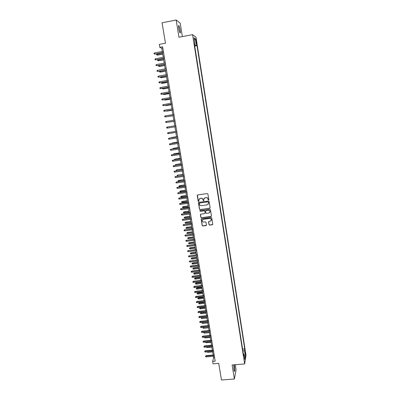 <?xml version="1.0" encoding="UTF-8"?>
<svg xmlns="http://www.w3.org/2000/svg" width="400" height="400" viewBox="0 0 400 400"><rect width="100%" height="100%" fill="white"/><g stroke="black" fill="none" stroke-linecap="round" stroke-linejoin="round"><path stroke-width="0.6" d="M208.505 200.14L208.82 199.72L207.905 194.045L207.285 193.585L197.69 194.915L197.245 195.525L198.175 201.175L198.605 201.495L198.92 201.185L198.795 199.815L200.22 198.405L201.015 198.295C202.065 198.26 202.725 198.75 202.995 199.765L203.55 200.82L203.86 200.505L203.735 199.165L205.17 197.725L205.97 197.615C207.02 197.575 207.68 198.065 207.95 199.085L208.505 200.14M204.165 198.245L206.045 197.525C207.1 197.485 207.76 197.975 208.03 198.995L208.145 199.725L208.775 199.96M197.43 195.025L198.26 201.08L198.87 201.325M199.25 198.89L201.1 198.205C202.145 198.165 202.805 198.655 203.075 199.675L203.195 200.405L203.815 200.645M233.785 364.84L233.935 369.665L234.43 371.47C234.895 371.395 234.93 369.76 234.535 366.555L234.085 364.815M180.15 29.775L178.98 25.65C178.485 25.185 178.415 26.23 178.77 28.785L179.945 32.9C180.44 33.355 180.51 32.315 180.15 29.775M245.315 351.94L245.32 354.325L245.315 351.94M209.02 224.66L209.635 225.115L212.315 224.775L212.765 224.31L211.76 217.97L211.14 217.51L201.605 218.76L201.16 219.2L202.18 225.54L202.795 225.995L206.015 225.58L206.46 225.13L206.025 222.34L205.41 221.885L203.81 222.095C202.735 222.07 202.185 221.53 202.16 220.47L203.35 219.285L209.63 218.465C210.685 218.475 211.235 219.005 211.285 220.05L210.085 221.28L209.035 221.415L208.585 221.87L209.02 224.66L209.71 225L212.725 224.465M182.375 36.595L180.21 23.165L176.165 20L162.06 22.79L165.455 43.21L159.32 44.38L159.82 47.335L162.6 46.805L215.205 361.175L212.63 361.39L213.04 363.83L218.71 363.36L221.475 380L234.385 379L236.075 369.81L235.255 364.72M176.165 20L178.965 37.25L192.575 34.64L244.65 363.95L232.11 364.98L234.385 379M209.665 208.365L210.115 207.76L209.105 201.49L208.485 201.03L198.91 202.335L198.465 202.94L199.49 209.185L200.11 209.645L210.055 208.1M210.435 209.75L211.44 215.99L210.995 216.59L201.455 217.84L200.84 217.385L200.4 214.57L200.845 214.13L204.71 213.615L205.155 213.02L204.865 211.25L204.25 210.79L200.22 211.33L199.79 210.9L200.1 210.59L209.815 209.29L210.435 209.75M195.845 40.67L196.55 43.865L196.4 41.07L195.9 39.145L195.845 40.67M192.575 34.64L196.005 37.26L246.005 355.195L244.65 363.95M242.595 349.085L244.735 348.9L197.02 45.665L196.4 45.245L194.6 45.365M244.735 348.9L244.475 350.475L245.315 355.785L244.75 359.355L243.9 353.98L243.63 355.625L194.36 43.865L195.015 44.31L193.985 37.805L195.39 38.84L196.4 45.245M213.375 356.305L213.63 357.835L212.63 361.39M159.82 47.335L161.72 48.21L162.27 51.485M162.47 52.67L163.25 57.32M163.445 58.495L164.225 63.135M164.42 64.295L165.195 68.935M165.39 70.075L166.165 74.71M166.355 75.835L167.13 80.465M167.315 81.58L168.09 86.205M168.275 87.305L169.05 91.925M169.23 93.01L170.005 97.625M170.185 98.695L170.96 103.305M171.135 104.36L171.91 108.965M172.08 110.01L172.855 114.61M173.025 115.64L173.795 120.235M173.965 121.25L174.735 125.835M174.905 126.85L175.67 131.415M175.84 132.435L176.605 136.975M176.775 138L177.53 142.515M177.705 143.545L178.46 148.035M178.63 149.075L179.38 153.54M179.555 154.59L180.3 159.025M180.475 160.08L181.215 164.495M181.395 165.555L182.13 169.945M182.31 171.015L183.04 175.38M183.22 176.455L183.95 180.795M184.13 181.875L184.855 186.195M185.035 187.28L185.755 191.575M185.94 192.67L186.655 196.94M186.84 198.04L187.55 202.285M187.74 203.39L188.445 207.61M188.63 208.725L189.335 212.925M189.525 214.045L190.225 218.22M190.41 219.345L191.11 223.495M191.3 224.63L191.99 228.755M192.18 229.895L192.87 234M193.06 235.145L193.745 239.23M193.94 240.38L194.62 244.44M194.815 245.595L195.49 249.635M195.685 250.795L196.36 254.81M196.555 255.98L197.225 259.975M197.42 261.145L198.085 265.12M198.285 266.3L198.945 270.245M199.145 271.435L199.805 275.36M200.005 276.55L200.655 280.455M200.86 281.655L201.51 285.535M201.71 286.74L202.36 290.6M202.56 291.81L203.205 295.65M203.41 296.865L204.05 300.685M204.255 301.905L204.89 305.7M205.095 306.925L205.73 310.7M205.935 311.935L206.565 315.69M206.77 316.925L207.395 320.66M207.605 321.9L208.23 325.615M208.435 326.86L209.055 330.555M209.265 331.805L209.88 335.48M210.095 336.735L210.705 340.39M210.915 341.65L211.525 345.28M211.74 346.55L212.345 350.16M212.555 351.435L213.16 355.025M162.805 48.005L161.72 48.21M214.63 357.75L213.63 357.835M194.715 46.1L197.02 45.665M194.46 44.505L195.015 44.31M243.9 353.98L243.335 353.755M242.94 351.235L244.475 350.475M194.335 40.02L195.39 38.84M245.315 355.785L244.125 355.39M198.635 202.46L199.575 209.085L200.19 209.54L209.74 208.26M208.45 202.175L208.015 201.855L199.615 203L199.3 203.31L199.43 204.19C199.7 205.205 200.36 205.695 201.405 205.655L207.145 204.88L208.585 203.41L208.525 202.08L208.015 201.855M199.435 203.075L208.095 201.76M208.285 204.195L208.575 202.95M208.525 202.08L208.65 202.85M200.535 214.285L200.92 217.275L201.535 217.73L211.395 216.305M205.095 213.355L204.945 211.145L204.33 210.685L200.22 211.33M199.91 210.675L200.305 211.225M208.73 213.085L209.935 211.855C209.89 210.8 209.335 210.27 208.275 210.255L206.055 210.55L205.61 211.15L205.895 212.92L206.515 213.38L208.73 213.085M209.73 212.45L210.01 211.75C209.965 210.695 209.41 210.165 208.35 210.15L208.275 210.255M205.745 210.705L208.35 210.15M208.71 221.59L209.095 224.54M211.115 220.595L211.36 219.935C211.31 218.895 210.755 218.365 209.7 218.35L209.63 218.465M202.445 219.79L203.43 219.17L209.7 218.35M201.3 218.91L202.26 225.42L202.875 225.875L206.415 225.29M157.62 55.085L156.705 54.92L156.605 54.35L157.215 53.97L157.62 55.085L162.715 54.13M156.705 54.92L162.695 54M157.215 53.97L162.52 52.975M163.525 52.335L155.03 54.07L154.09 53.9L154.79 53.975L154.615 52.925L163.35 51.285M155.03 54.07L163.55 52.47M154.09 53.9L153.995 53.315L154.615 52.925M158.58 60.77L157.665 60.61L157.57 60.045L158.18 59.67L158.58 60.77L163.67 59.83M157.665 60.61L163.65 59.71M158.18 59.67L163.48 58.685M159.54 66.44L158.63 66.285L158.535 65.72L159.14 65.35L159.54 66.44L164.62 65.51M158.63 66.285L164.605 65.4M159.14 65.35L164.43 64.38M160.105 71.035L160.495 72.09L165.57 71.17M160.495 72.09L159.585 71.945L165.555 71.07M159.585 71.945L159.49 71.38L160.045 71.045M161.08 76.785L161.45 77.72L166.515 76.81M161.45 77.72L160.54 77.58L166.5 76.725M160.54 77.58L160.735 76.85M164.505 58.17L156.015 59.875L155.08 59.71L155.78 59.79L155.605 58.745L164.33 57.12M156.015 59.875L164.525 58.29M155.08 59.71L154.98 59.13L155.605 58.745M165.475 63.985L157 65.655L156.065 65.5L156.765 65.585L156.59 64.545L165.3 62.94M157 65.655L165.495 64.095M156.065 65.5L155.97 64.925L156.59 64.545M166.445 69.78L157.98 71.42L157.05 71.275L157.745 71.36L157.57 70.325L166.27 68.735M157.98 71.42L166.465 69.88M157.05 71.275L156.95 70.695L157.57 70.325M167.415 75.555L158.955 77.17L158.025 77.025L158.725 77.115L158.55 76.085L167.24 74.515M158.955 77.17L167.43 75.645M158.025 77.025L157.93 76.45L158.55 76.085M162.05 82.515L162.395 83.33L167.46 82.435M162.395 83.33L161.495 83.2L167.445 82.36M161.495 83.2L161.42 82.63M168.375 81.31L159.925 82.895L159.005 82.76L159.7 82.855L159.525 81.825L168.205 80.275M159.925 82.895L168.39 81.39M159.005 82.76L158.905 82.19L159.525 81.825M163.015 88.23L163.345 88.925L168.4 88.04M162.365 88.345L162.445 88.8L163.125 88.9L168.39 87.975M163.98 93.925L164.285 94.5L169.335 93.625M163.33 94.035L163.39 94.385L164.075 94.485L169.325 93.57M164.94 99.595L165.225 100.06L170.27 99.195M164.29 99.71L165.015 100.05L170.26 99.15M165.895 105.25L166.165 105.6L171.2 104.745M165.25 105.36L165.955 105.6L171.195 104.71M166.85 110.89L167.1 111.12L172.125 110.275M166.205 111L172.125 110.25M160.495 87.545L159.88 87.905L159.975 88.475L160.67 88.57L160.495 87.545L169.165 86.015M169.335 87.045L160.67 88.57L169.345 87.115M161.465 93.245L160.845 93.6L160.945 94.17L161.64 94.27L161.465 93.245L170.12 91.74M170.29 92.765L161.64 94.27L170.3 92.82M162.43 98.93L161.815 99.28L161.91 99.85L162.605 99.95L162.43 98.93L171.075 97.44M171.245 98.465L162.605 99.95L171.255 98.51M163.395 104.595L162.775 104.94L162.87 105.505L163.565 105.61L163.395 104.595L172.025 103.125M172.195 104.145L163.565 105.61L172.2 104.18M164.355 110.24L163.735 110.585L163.83 111.145L164.525 111.255L164.355 110.24L172.975 108.79M173.145 109.805L164.525 111.255L173.15 109.83M167.8 116.51L173.05 115.79M167.39 116.575L173.05 115.775M165.31 115.87L164.69 116.205L164.79 116.765L165.48 116.88L165.31 115.87L173.92 114.435M165.695 116.855L174.09 115.46L165.695 116.855M168.955 122.11L173.975 121.285L168.955 122.11M166.26 121.475L165.645 121.81L165.74 122.37L166.435 122.485L166.26 121.475L174.86 120.06M166.645 122.455L175.03 121.075L166.645 122.455M167.385 128.07L166.69 127.955L166.595 127.395L167.21 127.065L175.8 125.67L167.425 127.025L167.385 128.07L175.965 126.675M170.005 132.325L170.465 132.25M168.33 133.64L167.64 133.52L167.545 132.96L168.16 132.64L176.735 131.26L168.37 132.59L168.33 133.64L176.9 132.265M176.555 136.69L171.36 137.545L176.56 136.715M170.76 137.9L171.36 137.545L171.405 137.8M177.66 136.805L169.105 138.19L177.665 136.83M169.27 139.19L168.58 139.065L168.485 138.51L169.105 138.19L169.27 139.19L177.835 137.83M177.465 142.12L172.28 142.975L177.47 142.155M171.7 143.43L172.28 142.975L172.34 143.33M178.59 142.345L170.045 143.725L178.595 142.385M170.21 144.72L169.52 144.595L169.43 144.04L170.045 143.725L170.21 144.72L178.76 143.38M178.375 147.535L173.195 148.385L178.38 147.58M172.63 148.94L173.195 148.385L173.27 148.84M179.28 152.93L174.105 153.78L179.285 152.98M173.565 154.435L173.505 154.08L174.105 153.78L174.2 154.335M174.49 159.91L174.415 159.45L175.21 159.06L180.19 158.37M174.415 159.45L175.015 159.155L175.13 159.81M175.21 159.06L180.18 158.305M175.48 165.355L175.32 164.805L176.115 164.41L181.09 163.74M175.32 164.805L175.925 164.515L176.05 165.27M176.115 164.41L181.08 163.665M176.68 170.755L176.225 170.145L177.015 169.745L181.99 169.09M176.225 170.145L176.83 169.855L176.97 170.71M177.015 169.745L181.975 169.01M177.875 176.135L177.215 176L177.125 175.465L177.915 175.06L182.88 174.425M177.125 175.465L177.73 175.18L177.89 176.13M177.915 175.06L182.865 174.335M178.79 181.445L178.115 181.3L178.025 180.77L178.81 180.36L178.79 181.445L183.935 180.7M178.025 180.77L183.775 179.745M178.81 180.36L183.755 179.645M179.685 186.73L179.01 186.585L178.92 186.06L179.705 185.64L179.685 186.73L184.82 186M178.92 186.06L184.66 185.05M179.705 185.64L184.645 184.935M180.575 192.005L179.905 191.855L179.815 191.33L180.595 190.91L180.575 192.005L185.71 191.28M179.815 191.33L185.55 190.33M180.595 190.91L185.53 190.21M181.465 197.26L180.795 197.11L180.705 196.585L181.485 196.155L181.465 197.26L186.59 196.545M180.705 196.585L186.43 195.6M181.485 196.155L186.41 195.47M182.35 202.495L181.68 202.345L181.59 201.82L182.37 201.39L182.35 202.495L187.47 201.795M181.59 201.82L187.31 200.85M182.37 201.39L187.29 200.715M183.235 207.72L182.565 207.565L182.475 207.04L183.25 206.605L183.235 207.72L188.345 207.025M182.475 207.04L188.19 206.085M183.25 206.605L188.165 205.94M184.115 212.925L183.445 212.765L183.36 212.245L184.13 211.805L184.115 212.925L189.22 212.245M183.36 212.245L189.065 211.305M184.13 211.805L189.04 211.15M184.995 218.115L184.325 217.955L184.235 217.435L185.01 216.99L184.995 218.115L190.095 217.44M184.235 217.435L189.935 216.505M185.01 216.99L189.91 216.34M185.87 223.285L185.2 223.125L185.115 222.605L185.88 222.155L185.87 223.285L190.96 222.625M185.115 222.605L190.805 221.695M185.88 222.155L190.775 221.52M186.74 228.445L186.075 228.275L185.985 227.76L186.755 227.31L186.74 228.445L191.83 227.79M185.985 227.76L191.675 226.86M186.755 227.31L191.64 226.68M187.61 233.585L186.945 233.415L186.855 232.9L187.62 232.445L187.61 233.585L192.69 232.94M186.855 232.9L192.535 232.015M187.62 232.445L192.505 231.825M188.48 238.71L187.81 238.535L187.725 238.025L188.49 237.56L188.48 238.71L193.55 238.075M187.725 238.025L193.4 237.15M188.49 237.56L193.365 236.95M179.515 147.87L170.98 149.245L179.52 147.92M171.15 150.235L170.46 150.105L170.365 149.555L170.98 149.245L171.15 150.235L179.685 148.915M180.435 153.38L171.915 154.745L180.445 153.435M172.085 155.73L171.395 155.6L171.3 155.05L171.915 154.745L172.085 155.73L180.61 154.425M181.355 158.87L172.845 160.225L181.365 158.935M173.015 161.21L172.325 161.075L172.235 160.525L172.845 160.225L173.015 161.21L181.53 159.92M172.235 160.525L173.045 160.125M182.27 164.34L173.775 165.69L182.28 164.415M173.94 166.67L173.255 166.53L173.16 165.985L173.775 165.69L173.94 166.67L182.445 165.4M173.16 165.985L173.97 165.58M183.18 169.79L174.7 171.135L183.195 169.88M174.865 172.11L174.18 171.97L174.085 171.425L174.7 171.135L174.865 172.11L183.36 170.86M174.085 171.425L174.895 171.015M184.09 175.225L175.625 176.56L184.105 175.325M175.79 177.535L175.1 177.395L175.01 176.85L175.625 176.56L175.79 177.535L184.27 176.3M175.01 176.85L175.815 176.435M184.995 180.645L176.54 181.97L185.015 180.75M176.71 182.945L176.02 182.795L175.93 182.255L176.54 181.97L176.71 182.945L185.18 181.725M175.93 182.255L176.735 181.835M185.9 186.045L177.46 187.365L185.92 186.16M177.625 188.335L176.94 188.185L176.845 187.645L177.46 187.365L177.625 188.335L186.085 187.13M176.845 187.645L177.65 187.22M186.8 191.43L178.37 192.74L186.82 191.555M178.535 193.705L177.85 193.555L177.76 193.015L178.37 192.74L178.535 193.705L186.985 192.52M177.76 193.015L178.56 192.585M187.7 196.795L179.285 198.1L187.72 196.93M179.445 199.06L178.76 198.905L178.67 198.37L179.285 198.1L179.445 199.06L187.885 197.895M178.67 198.37L179.47 197.935M188.595 202.14L180.19 203.44L188.62 202.285M180.355 204.4L179.67 204.24L179.58 203.71L180.19 203.44L180.355 204.4L188.78 203.25M179.58 203.71L180.375 203.265M189.485 207.47L181.095 208.765L189.51 207.625M181.255 209.72L180.575 209.56L180.485 209.03L181.095 208.765L181.255 209.72L189.67 208.585M180.485 209.03L181.275 208.58M190.375 212.785L181.995 214.07L190.4 212.95M182.16 215.025L181.475 214.86L181.385 214.33L181.995 214.07L182.16 215.025L190.56 213.905M181.385 214.33L182.175 213.88M191.26 218.08L182.895 219.36L191.29 218.255M183.055 220.31L182.375 220.145L182.285 219.615L182.895 219.36L183.055 220.31L191.45 219.21M182.285 219.615L183.075 219.16M192.145 223.36L183.79 224.63L192.175 223.545M183.95 225.58L183.27 225.41L183.18 224.885L183.79 224.63L183.95 225.58L192.335 224.495M183.18 224.885L183.965 224.425M193.025 228.625L184.685 229.89L193.055 228.815M184.845 230.83L184.165 230.66L184.075 230.135L184.685 229.89L184.845 230.83L193.215 229.765M184.075 230.135L184.86 229.67M193.905 233.87L185.575 235.125L193.935 234.07M185.735 236.07L185.055 235.895L184.965 235.37L185.575 235.125L185.735 236.07L194.095 235.015M184.965 235.37L185.745 234.9M194.78 239.1L186.46 240.35L194.815 239.31M186.62 241.285L185.94 241.11L185.855 240.59L186.46 240.35L186.62 241.285L194.97 240.25M185.855 240.59L186.635 240.115M189.345 243.815L188.675 243.645L188.59 243.135L189.35 242.665L189.345 243.815L194.41 243.195M188.59 243.135L194.255 242.275M189.35 242.665L194.22 242.065M190.205 248.91L189.54 248.735L189.455 248.225L190.21 247.75L190.205 248.91L195.265 248.295M189.455 248.225L195.11 247.38M190.21 247.75L195.075 247.16M191.065 253.985L190.4 253.81L190.315 253.3L191.07 252.825L191.065 253.985L196.12 253.38M190.315 253.3L195.965 252.465M191.07 252.825L195.925 252.24M191.92 259.05L191.255 258.865L191.17 258.36L191.925 257.88L191.92 259.05L196.97 258.45M191.17 258.36L196.815 257.54M191.925 257.88L196.775 257.305M192.775 264.095L192.11 263.91L192.025 263.405L192.775 262.92L192.775 264.095L197.815 263.505M192.025 263.405L197.665 262.6M192.775 262.92L197.625 262.355M193.625 269.125L192.96 268.935L192.875 268.435L193.625 267.945L193.625 269.125L198.66 268.545M192.875 268.435L198.51 267.64M193.625 267.945L198.465 267.385M194.475 274.135L193.81 273.95L193.725 273.45L194.475 272.955L194.475 274.135L199.505 273.57M193.725 273.45L199.35 272.665M194.475 272.955L199.31 272.405M195.32 279.135L194.66 278.945L194.575 278.445L195.32 277.945L195.32 279.135L200.34 278.575M194.575 278.445L200.19 277.675M195.32 277.945L200.145 277.405M196.165 284.12L195.5 283.925L195.42 283.43L196.16 282.925L196.165 284.12L201.18 283.57M195.42 283.43L201.03 282.67M196.16 282.925L200.98 282.395M197.005 289.09L196.345 288.89L196.26 288.395L197 287.89L197.005 289.09L202.015 288.545M196.26 288.395L201.865 287.65M197 287.89L201.815 287.365M195.65 244.315L187.345 245.555L195.685 244.53M187.505 246.49L186.825 246.31L186.74 245.79L187.345 245.555L187.505 246.49L195.845 245.47M186.74 245.79L187.515 245.31M196.52 249.51L188.23 250.745L196.56 249.735M188.385 251.675L187.71 251.495L187.62 250.98L188.23 250.745L188.385 251.675L196.715 250.67M187.62 250.98L188.395 250.49M197.385 254.69L189.11 255.915L197.425 254.925M189.265 256.845L188.59 256.665L188.5 256.145L189.11 255.915L189.265 256.845L197.58 255.86M188.5 256.145L189.275 255.655M198.25 259.85L189.985 261.075L198.29 260.1M190.14 262L189.465 261.815L189.375 261.3L189.985 261.075L190.14 262L198.445 261.025M189.375 261.3L190.145 260.805M199.11 265L191.02 265.935L190.855 266.215L199.155 265.255M191.015 267.135L190.34 266.95L190.25 266.435L190.855 266.215L191.015 267.135L199.31 266.18M190.25 266.435L191.02 265.935M199.97 270.13L191.89 271.05L191.73 271.34L200.015 270.395M191.885 272.26L191.21 272.065L191.12 271.555L191.73 271.34L191.885 272.26L200.17 271.315M191.12 271.555L191.89 271.05M200.825 275.245L192.755 276.15L192.595 276.445L200.87 275.515M192.75 277.365L192.075 277.17L191.99 276.66L192.595 276.445L192.75 277.365L201.025 276.435M191.99 276.66L192.755 276.15M201.68 280.345L193.62 281.235L193.46 281.535L201.725 280.625M193.615 282.45L192.94 282.255L192.855 281.75L193.46 281.535L193.615 282.45L201.88 281.54M192.855 281.75L193.62 281.235M202.53 285.425L194.48 286.305L194.325 286.615L202.58 285.715M194.48 287.525L193.805 287.325L193.72 286.82L194.325 286.615L194.48 287.525L202.73 286.63M193.72 286.82L194.48 286.305M203.375 290.49L195.335 291.355L195.185 291.675L203.425 290.79M195.34 292.58L194.665 292.38L194.58 291.875L195.185 291.675L195.34 292.58L203.58 291.7M194.58 291.875L195.335 291.355M197.845 294.04L197.18 293.845L197.1 293.35L197.84 292.835L197.845 294.04L202.845 293.51M197.1 293.35L202.695 292.615M197.84 292.835L202.645 292.32M204.22 295.54L196.19 296.39L196.04 296.715L204.275 295.85M196.195 297.625L195.52 297.42L195.435 296.915L196.04 296.715L196.195 297.625L204.425 296.755M195.435 296.915L196.19 296.39M198.68 298.98L198.02 298.78L197.935 298.285L198.675 297.77L198.68 298.98L203.675 298.455M197.935 298.285L203.525 297.565M198.675 297.77L203.475 297.265M199.51 303.9L198.85 303.7L198.77 303.205L199.505 302.685L199.51 303.9L204.5 303.385M198.77 303.205L204.355 302.5M199.505 302.685L204.3 302.19M200.34 308.81L199.685 308.605L199.6 308.115L200.335 307.59L200.34 308.81L205.325 308.305M199.6 308.115L205.18 307.42M200.335 307.59L205.125 307.1M201.17 313.7L200.51 313.495L200.43 313.005L201.16 312.475L201.17 313.7L206.15 313.205M200.43 313.005L206 312.325M201.16 312.475L205.945 311.995M201.965 317.4L201.995 318.58L206.965 318.09M201.995 318.58L201.335 318.37L201.255 317.88L201.845 317.7L206.82 317.21M201.255 317.88L201.87 317.41M202.745 322.37L202.82 323.44L207.785 322.96M202.82 323.44L202.16 323.23L202.08 322.745L202.67 322.565L207.635 322.085M202.08 322.745L202.43 322.4M203.525 327.33L203.64 328.29L208.6 327.82M203.64 328.29L202.98 328.075L202.9 327.59L203.49 327.42L208.45 326.945M204.315 332.27L204.455 333.12L209.41 332.66M204.455 333.12L203.8 332.905L203.755 332.32M203.72 332.425L204.225 332.28M205.145 337.19L205.27 337.94L210.22 337.49M205.27 337.94L204.615 337.725L204.535 337.245M205.975 342.095L206.085 342.745L211.025 342.3M206.085 342.745L205.365 342.15M205.065 300.575L197.045 301.41L196.895 301.745L205.12 300.89M197.05 302.65L196.375 302.445L196.29 301.94L196.895 301.745L197.05 302.65L205.27 301.8M196.29 301.94L197.045 301.41M205.905 305.595L197.895 306.415L197.745 306.76L205.96 305.92M197.9 307.66L197.23 307.45L197.145 306.95L197.745 306.76L197.9 307.66L206.11 306.825M197.145 306.95L197.895 306.415M206.74 310.6L198.74 311.405L198.595 311.755L206.795 310.93M198.75 312.655L198.08 312.44L197.995 311.945L198.595 311.755L198.75 312.655L206.95 311.83M197.995 311.945L198.74 311.405M207.575 315.59L199.585 316.38L199.445 316.735L207.635 315.925M199.595 317.63L198.925 317.42L198.84 316.92L199.445 316.735L199.595 317.63L207.785 316.825M198.84 316.92L199.585 316.38M208.41 320.56L200.43 321.335L200.285 321.705L208.465 320.91M200.44 322.595L199.77 322.38L199.685 321.885L200.285 321.705L200.44 322.595L208.615 321.805M199.685 321.885L200.43 321.335M209.24 325.515L201.27 326.28L201.13 326.655L209.3 325.875M201.28 327.545L200.61 327.325L200.525 326.83L201.13 326.655L201.28 327.545L209.445 326.765M200.525 326.83L201.27 326.28M210.065 330.46L202.105 331.205L201.965 331.59L210.125 330.825M202.115 332.475L201.45 332.255L201.365 331.765L201.965 331.59L202.115 332.475L210.275 331.71M201.365 331.765L202.105 331.205M210.89 335.385L202.94 336.12L202.805 336.51L210.95 335.755M202.955 337.395L202.285 337.17L202.2 336.68L202.805 336.51L202.955 337.395L211.1 336.645M202.2 336.68L202.94 336.12M211.71 340.295L203.77 341.015L203.635 341.415L211.775 340.675M203.785 342.295L203.12 342.07L203.035 341.58L203.635 341.415L203.785 342.295L211.92 341.56M203.035 341.58L203.77 341.015M212.53 345.19L204.6 345.9L204.465 346.305L212.595 345.58M204.615 347.18L203.95 346.955L203.865 346.47L204.465 346.305L204.615 347.18L212.745 346.46M203.865 346.47L204.6 345.9M206.805 346.99L206.895 347.535L211.83 347.1M206.895 347.535L206.195 347.04M213.345 350.075L205.43 350.765L205.295 351.18L213.415 350.47M205.445 352.055L204.78 351.825L204.695 351.34L205.295 351.18L205.445 352.055L213.56 351.35M204.695 351.34L205.43 350.765M207.63 351.865L207.705 352.31L212.63 351.88M207.705 352.31L207.02 351.915M214.16 354.94L206.255 355.62L206.12 356.04L214.23 355.345M206.27 356.91L205.605 356.68L205.52 356.195L206.12 356.04L206.27 356.91L214.375 356.22M205.52 356.195L206.255 355.62M195.925 41.16L196.4 41.07M196.13 42.43L196.6 42.34M178.6 25.725L178.98 25.65"/></g></svg>
